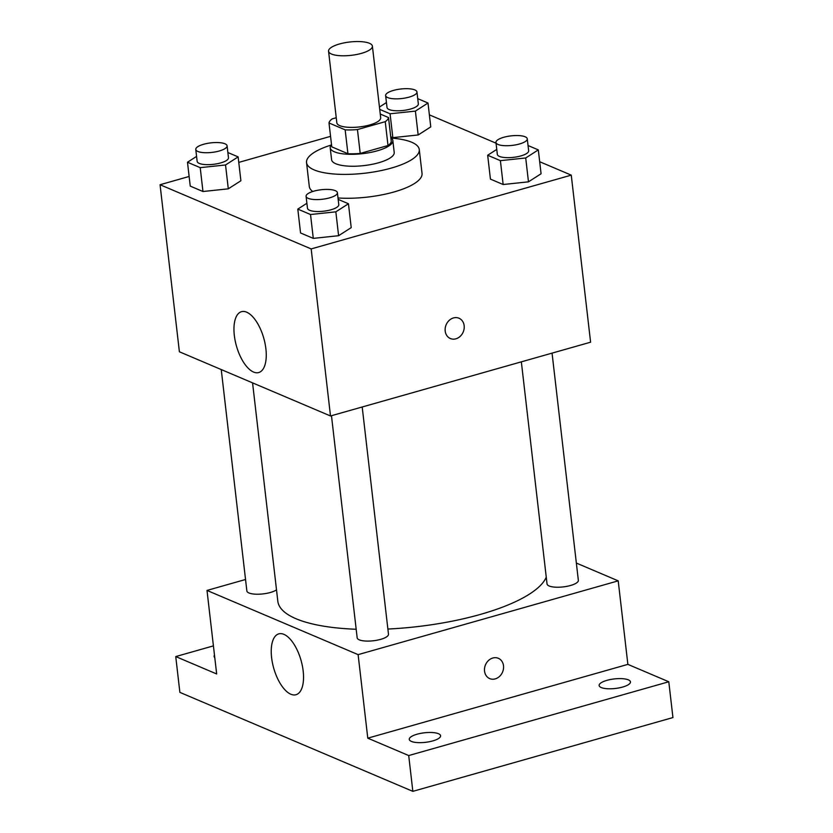 <?xml version="1.0" encoding="UTF-8"?>
<svg xmlns="http://www.w3.org/2000/svg" width="833" height="833" viewBox="0 0 833 833"><rect width="100%" height="100%" fill="white"/><g stroke="black" fill="none" stroke-linecap="round" stroke-linejoin="round"><path stroke-width="1.25" d="M339.458 43.993A22.064 6.706 173.4 0 1 372.393 46.138A22.064 6.706 173.4 0 1 351.245 55.332A22.064 6.706 173.4 0 1 328.556 51.209A22.064 6.706 173.4 0 1 339.458 43.993M372.393 46.138L380.681 117.734A22.064 6.706 173.4 0 1 359.533 126.928A22.064 6.706 173.4 0 1 336.834 122.805L328.556 51.209M388.511 117.547L391.271 141.412A29.957 9.111 173.4 0 1 388.011 145.536L360.21 153.428A29.957 9.111 173.4 0 1 347.923 153.709L331.773 146.847L329.004 122.982L345.164 129.844A29.957 9.111 173.4 0 0 357.451 129.563L385.252 121.67A29.957 9.111 173.4 0 0 388.511 117.547L380.254 114.038M336.251 117.734L332.263 118.859A29.957 9.111 173.4 0 0 329.004 122.982M331.503 144.515A31.519 9.59 -6.6 0 0 330.201 147.753A31.519 9.59 -6.6 0 0 362.626 153.657A31.519 9.59 -6.6 0 0 392.832 140.506A31.519 9.59 -6.6 0 0 390.833 137.653M392.832 140.506L394.217 152.439A31.519 9.59 173.4 0 1 364 165.59A31.519 9.59 173.4 0 1 331.586 159.686L330.201 147.753M347.923 153.709L345.164 129.844M388.011 145.536L385.252 121.67M360.21 153.428L357.451 129.563M391.406 138.101A56.738 17.254 173.4 0 1 419.27 149.544A56.738 17.254 173.4 0 1 364.885 173.202A56.738 17.254 173.4 0 1 306.534 162.591A56.738 17.254 173.4 0 1 331.045 145.077M419.27 149.544L422.029 173.41A56.738 17.254 173.4 0 1 394.988 191.684A56.738 17.254 173.4 0 1 338.011 197.962M312.75 191.496A56.738 17.254 173.4 0 1 309.293 186.457L306.534 162.591M496.76 149.409L487.669 155.24L490.429 179.105L503.153 184.52L528.476 181.833L541.075 173.753L538.316 149.888L528.039 145.525M306.888 203.273L297.798 209.104L300.557 232.969L313.281 238.384L338.604 235.697L351.214 227.617L348.454 203.752L338.177 199.389M189.133 176.471L160.061 184.728L311.178 248.921L571.261 175.138L539.69 161.727M496.041 143.182L429.37 114.85M330.555 136.352L238.769 162.393M379.713 109.383L390.073 113.777L392.832 137.643L390.729 136.758L392.832 137.643L418.166 134.967L430.765 126.887L428.006 103.021L417.729 98.658M196.578 156.406L187.487 162.237L190.247 186.103L202.971 191.517L228.294 188.831L240.893 180.751L238.134 156.885L227.857 152.522M160.061 184.728L179.387 351.776L330.503 415.979L590.597 342.196L571.261 175.138M330.503 415.979L311.178 248.921M234.323 335.407A31.623 14.213 74.2 0 1 241.476 311.688A31.623 14.213 74.2 0 1 263.78 338.24A31.623 14.213 74.2 0 1 258.74 372.538A31.623 14.213 74.2 0 1 234.323 335.407M453.475 317.935A11.037 9.267 -67 0 1 458.993 318.227A11.037 9.267 -67 0 1 463.21 332.003A11.037 9.267 -67 0 1 450.372 338.531A11.037 9.267 -67 0 1 445.259 327.89A11.037 9.267 -67 0 1 453.475 317.935M458.993 318.227A11.037 9.267 -67 0 1 463.21 332.003A11.037 9.267 -67 0 1 450.361 338.531M546.25 577.175A135.675 41.254 173.4 0 1 387.886 629.04M356.18 629.259A135.675 41.254 173.4 0 1 277.826 601.239L252.566 382.868M221.245 369.56L246.86 590.951A15.765 4.79 -6.6 0 0 270.381 592.482A15.765 4.79 -6.6 0 0 276.504 589.837M552.06 353.13L578.352 580.33A15.765 4.79 173.4 0 1 563.243 586.901A15.765 4.79 173.4 0 1 547.042 583.954L521.343 361.845M362.199 406.993L388.48 634.194A15.765 4.79 173.4 0 1 373.382 640.764A15.765 4.79 173.4 0 1 357.17 637.818L331.472 415.709M245.527 579.497L207.001 590.43L358.117 654.634L618.211 580.851L576.353 563.066M213.415 645.887L175.742 656.571L179.876 692.369L412.845 791.35L672.939 717.567L668.795 681.769L627.874 664.38L618.211 580.851M175.742 656.571L216.663 673.959L207.001 590.43M412.845 791.35L408.711 755.552L668.795 681.769M358.117 654.634L367.78 738.163L408.711 755.552M271.6 657.591A31.623 14.213 74.2 0 1 278.763 633.871A31.623 14.213 74.2 0 1 301.057 660.423A31.623 14.213 74.2 0 1 296.017 694.722A31.623 14.213 74.2 0 1 271.6 657.591M367.78 738.163L627.874 664.38M492.824 658.008A11.037 9.267 -67 0 1 498.342 658.299A11.037 9.267 -67 0 1 502.559 672.075A11.037 9.267 -67 0 1 489.71 678.603A11.037 9.267 -67 0 1 484.608 667.962A11.037 9.267 -67 0 1 492.824 658.008M498.342 658.299A11.037 9.267 -67 0 1 502.559 672.075A11.037 9.267 -67 0 1 489.71 678.603M601.249 687.548A15.765 4.79 173.4 0 1 599.146 685.517A15.765 4.79 173.4 0 1 614.244 678.937A15.765 4.79 173.4 0 1 630.456 681.894A15.765 4.79 173.4 0 1 619.138 687.881A15.765 4.79 173.4 0 1 601.249 687.548M411.387 741.412A15.765 4.79 173.4 0 1 409.274 739.381A15.765 4.79 173.4 0 1 424.382 732.801A15.765 4.79 173.4 0 1 440.584 735.758A15.765 4.79 173.4 0 1 429.276 741.745A15.765 4.79 173.4 0 1 411.387 741.412M214.779 657.633A15.765 4.79 173.4 0 1 214.081 656.446A15.765 4.79 173.4 0 1 214.487 655.134M187.487 162.237L200.212 167.652L225.535 164.965L238.134 156.885M227.086 145.817L228.471 157.749A15.765 4.79 173.4 0 1 213.363 164.33A15.765 4.79 173.4 0 1 197.15 161.373L195.776 149.44A15.765 4.79 173.4 0 1 203.554 144.286A15.765 4.79 173.4 0 1 227.086 145.817A15.765 4.79 173.4 0 1 211.978 152.397A15.765 4.79 173.4 0 1 195.776 149.44M190.247 186.103L202.971 191.517L228.294 188.831L225.535 164.965M228.294 188.831L240.893 180.751M202.971 191.517L200.212 167.652M297.798 209.104L310.522 214.518L335.845 211.832L348.454 203.752M337.396 192.683L338.781 204.616A15.765 4.79 173.4 0 1 323.673 211.197A15.765 4.79 173.4 0 1 307.471 208.24L306.086 196.307A15.765 4.79 173.4 0 1 313.874 191.153A15.765 4.79 173.4 0 1 337.396 192.683A15.765 4.79 173.4 0 1 322.298 199.264A15.765 4.79 173.4 0 1 306.086 196.307M300.557 232.969L313.281 238.384L338.604 235.697L335.845 211.832M338.604 235.697L351.214 227.617M313.281 238.384L310.522 214.518M390.073 113.777L415.396 111.101L428.006 103.021M386.45 102.542L379.442 107.04M416.958 91.953L418.333 103.886A15.765 4.79 173.4 0 1 403.224 110.456A15.765 4.79 173.4 0 1 387.022 107.509L385.637 95.576A15.765 4.79 173.4 0 1 393.426 90.422A15.765 4.79 173.4 0 1 416.958 91.953A15.765 4.79 173.4 0 1 401.85 98.523A15.765 4.79 173.4 0 1 385.637 95.576M392.832 137.643L418.166 134.967L415.396 111.101M418.166 134.967L430.765 126.887M487.669 155.24L500.394 160.654L525.717 157.968L538.316 149.888M527.268 138.819L528.653 150.752A15.765 4.79 173.4 0 1 513.544 157.333A15.765 4.79 173.4 0 1 497.332 154.376L495.958 142.443A15.765 4.79 173.4 0 1 503.736 137.289A15.765 4.79 173.4 0 1 527.268 138.819A15.765 4.79 173.4 0 1 512.16 145.4A15.765 4.79 173.4 0 1 495.958 142.443M490.429 179.105L503.153 184.52L528.476 181.833L525.717 157.968M528.476 181.833L541.075 173.753M503.153 184.52L500.394 160.654"/></g></svg>
